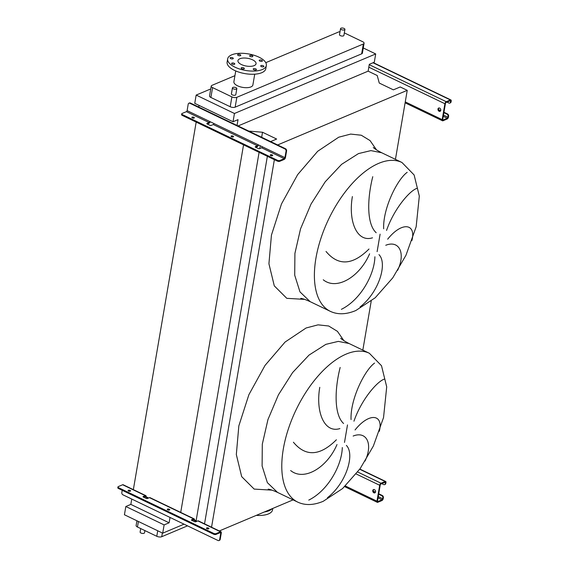 <?xml version="1.0" encoding="UTF-8"?>
<svg xmlns="http://www.w3.org/2000/svg" width="569" height="569" viewBox="0 0 569 569"><rect width="100%" height="100%" fill="white"/><g stroke="black" fill="none" stroke-linecap="round" stroke-linejoin="round"><path stroke-width="0.85" d="M439.645 108.096A1.785 1.337 -112.9 0 0 438.678 108.039A1.785 1.337 -112.9 0 0 437.974 109.604A1.785 1.337 -112.9 0 0 439.104 111.275A1.785 1.337 -112.9 0 0 440.065 111.325A1.785 1.337 -112.9 0 0 440.769 109.76A1.785 1.337 -112.9 0 0 439.645 108.096M440.321 111.175A1.785 1.337 67.1 0 1 439.645 111.047A1.785 1.337 67.1 0 1 438.55 109.568A1.785 1.337 67.1 0 1 438.969 107.968M438.571 109.646L440.683 110.656M443.955 112.228L447.497 113.935A1.785 1.337 67.1 0 1 448.614 116.19L447.931 117.214A0.889 0.448 -64.3 0 1 447.255 118.238L443.13 119.974A0.889 0.448 -64.3 0 1 442.881 119.981A0.889 0.448 -64.3 0 1 442.725 119.405L445.442 103.508A0.889 0.448 -64.3 0 1 446.124 102.484L450.243 100.749A0.889 0.448 -64.3 0 1 450.499 100.741A0.889 0.448 -64.3 0 1 450.655 101.318L450.513 102.107L451.061 101.879L451.196 101.09A1.785 0.896 115.7 0 0 450.883 99.938A1.785 0.896 115.7 0 0 450.378 99.952L446.26 101.695A1.785 0.896 115.7 0 0 444.901 103.736L442.184 119.639A1.785 0.896 115.7 0 0 442.497 120.784A1.785 0.896 115.7 0 0 442.995 120.77L447.12 119.028A1.785 0.896 115.7 0 0 448.479 116.986L448.614 116.19M438.82 110.251L440.456 111.04M443.877 112.683L446.95 114.163L447.497 113.935M451.061 101.879A1.785 1.337 67.1 0 1 450.364 102.861L449.816 103.089A1.785 1.337 -112.9 0 0 450.513 102.107M446.971 102.128L448.856 103.032A1.785 1.337 -112.9 0 0 449.816 103.089M448.073 116.417A1.785 1.337 -112.9 0 0 446.95 114.163M233.048 136.973A1.252 0.533 9.7 0 0 232.934 136.916A1.252 0.533 9.7 0 0 231.434 136.702M231.547 136.759A1.252 0.533 -170.3 0 1 231.078 136.226A1.252 0.533 -170.3 0 1 231.811 135.877A1.252 0.533 -170.3 0 1 233.07 136.119A1.252 0.533 -170.3 0 1 233.539 136.652A1.252 0.533 -170.3 0 1 232.806 137.001A1.252 0.533 -170.3 0 1 231.547 136.759M193.858 118.146A1.252 0.533 9.7 0 0 193.737 118.082A1.252 0.533 9.7 0 0 192.244 117.868M192.358 117.925A1.252 0.533 -170.3 0 1 191.888 117.399A1.252 0.533 -170.3 0 1 192.614 117.043A1.252 0.533 -170.3 0 1 193.88 117.285A1.252 0.533 -170.3 0 1 194.349 117.819A1.252 0.533 -170.3 0 1 193.616 118.167A1.252 0.533 -170.3 0 1 192.358 117.925M272.238 155.806A1.252 0.533 9.7 0 0 272.124 155.75A1.252 0.533 9.7 0 0 270.624 155.529M270.737 155.593A1.252 0.533 -170.3 0 1 270.268 155.06A1.252 0.533 -170.3 0 1 271 154.711A1.252 0.533 -170.3 0 1 272.259 154.953A1.252 0.533 -170.3 0 1 272.729 155.479A1.252 0.533 -170.3 0 1 271.996 155.835A1.252 0.533 -170.3 0 1 270.737 155.593M210.189 121.723A1.785 0.896 -64.3 0 1 208.944 123.331L207.294 124.028M258.554 144.96A1.785 0.896 -64.3 0 1 257.309 146.574L255.659 147.264M284.13 159.462A1.785 0.896 115.7 0 0 285.482 157.414L286.584 150.977L286.043 151.205L284.941 157.641A0.889 0.448 -64.3 0 1 284.265 158.666L279.927 160.494L279.792 161.29L284.13 159.462M188.901 103.217L189.449 102.989A1.785 1.337 67.1 0 1 190.409 103.039L189.868 103.266A1.785 1.337 -112.9 0 0 188.901 103.217A1.785 1.337 -112.9 0 0 188.204 104.191L187.109 110.628A0.889 0.448 -64.3 0 1 186.426 111.652L182.087 113.48A1.785 0.761 9.7 0 0 181.717 113.85A1.785 0.761 9.7 0 0 182.393 114.604L277.452 160.287A1.785 0.761 9.7 0 0 279.927 160.494M209.079 122.541A0.889 0.448 115.7 0 0 209.755 121.517L213.93 123.516A0.889 0.448 -64.3 0 1 213.247 124.54L211.184 125.408A0.889 0.384 -170.3 0 1 209.947 125.308L207.173 123.971A0.889 0.384 -170.3 0 1 206.832 123.587A0.889 0.384 -170.3 0 1 207.016 123.409L209.079 122.541L186.426 111.652M257.444 145.778A0.889 0.448 115.7 0 0 258.12 144.754L262.288 146.759A0.889 0.448 -64.3 0 1 261.612 147.784L259.549 148.651A0.889 0.384 -170.3 0 1 258.312 148.545L255.531 147.207A0.889 0.384 -170.3 0 1 255.197 146.83A0.889 0.384 -170.3 0 1 255.381 146.646L257.444 145.778L213.247 124.54M189.868 103.266L284.927 148.943L285.467 148.715A1.785 1.337 67.1 0 1 286.584 150.977M190.409 103.039L285.467 148.715M279.792 161.29A1.785 0.761 -170.3 0 1 277.316 161.077L277.452 160.287M182.393 114.604L182.258 115.4L277.316 161.077M182.258 115.4A1.785 0.761 -170.3 0 1 181.582 114.646L181.717 113.85M286.043 151.205A1.785 1.337 -112.9 0 0 284.927 148.943M374.43 489.632A1.785 1.337 -112.9 0 0 373.463 489.575A1.785 1.337 -112.9 0 0 372.759 491.139A1.785 1.337 -112.9 0 0 373.883 492.811A1.785 1.337 -112.9 0 0 374.85 492.861A1.785 1.337 -112.9 0 0 375.554 491.296A1.785 1.337 -112.9 0 0 374.43 489.632M375.106 492.711A1.785 1.337 67.1 0 1 374.43 492.576A1.785 1.337 67.1 0 1 373.335 491.104A1.785 1.337 67.1 0 1 373.755 489.504M373.349 491.175L375.462 492.192M378.734 493.764L382.276 495.464A1.785 1.337 67.1 0 1 383.392 497.726L382.717 498.75A0.889 0.448 -64.3 0 1 382.041 499.774L377.916 501.509A0.889 0.448 -64.3 0 1 377.667 501.517A0.889 0.448 -64.3 0 1 377.51 500.94L380.227 485.044A0.889 0.448 -64.3 0 1 380.903 484.02L385.028 482.284A0.889 0.448 -64.3 0 1 385.277 482.277A0.889 0.448 -64.3 0 1 385.433 482.846L385.298 483.643L385.974 482.619A1.785 0.896 115.7 0 0 385.668 481.474A1.785 0.896 115.7 0 0 385.163 481.488L381.038 483.223A1.785 0.896 115.7 0 0 379.687 485.272L376.97 501.168A1.785 0.896 115.7 0 0 377.283 502.32A1.785 0.896 115.7 0 0 377.78 502.306L381.906 500.564A1.785 0.896 115.7 0 0 383.257 498.515L383.392 497.726M373.605 491.787L375.241 492.576M378.662 494.219L381.735 495.691L382.276 495.464M385.839 483.415A1.785 1.337 67.1 0 1 385.142 484.39L384.601 484.617A1.785 1.337 -112.9 0 0 385.298 483.643M381.756 483.664L383.634 484.568A1.785 1.337 -112.9 0 0 384.601 484.617M382.852 497.953A1.785 1.337 -112.9 0 0 381.735 495.691M365.006 461.096C373.321 443.692 366.422 430.705 353.15 436.046M355.056 429.965C369.224 412.148 383.712 414.168 379.31 431.302M384.402 379.118C377.517 381.066 361.557 399.196 353.946 421.188M351.059 419.566C350.155 399.402 364.629 370.177 374.566 363.079M346.365 445.406C355.134 454.126 346.386 483.053 327.445 497.726M397.61 270.332C405.932 252.928 399.025 239.94 385.761 245.275M387.667 239.193C401.835 221.377 416.323 223.404 411.92 240.538M417.013 188.353C410.128 190.295 394.168 208.432 386.55 230.424M383.67 228.795C382.759 208.638 397.24 179.413 407.176 172.315M378.968 254.635C387.738 263.355 378.997 292.288 360.056 306.954M140.714 528.565L140.116 532.072A2.233 0.953 9.7 0 0 140.963 533.018A2.233 0.953 9.7 0 0 143.21 533.452A2.233 0.953 9.7 0 0 144.512 532.826L144.896 530.578M344.089 28.45A2.233 0.953 -170.3 0 1 344.935 29.396A2.233 0.953 -170.3 0 1 343.626 30.029A2.233 0.953 -170.3 0 1 341.379 29.595A2.233 0.953 -170.3 0 1 340.539 28.649A2.233 0.953 -170.3 0 1 341.841 28.016A2.233 0.953 -170.3 0 1 344.089 28.45M340.539 28.649L339.508 34.688A2.233 0.953 9.7 0 0 340.347 35.634A2.233 0.953 9.7 0 0 342.595 36.067A2.233 0.953 9.7 0 0 343.904 35.442L344.935 29.396M233.283 88.814A2.233 0.953 9.7 0 0 235.53 89.248A2.233 0.953 9.7 0 0 236.832 88.622A2.233 0.953 9.7 0 0 235.993 87.676A2.233 0.953 9.7 0 0 233.745 87.242A2.233 0.953 9.7 0 0 232.437 87.868A2.233 0.953 9.7 0 0 233.283 88.814M236.832 88.622L235.801 94.66A2.233 0.953 -170.3 0 1 234.499 95.293A2.233 0.953 -170.3 0 1 232.252 94.859A2.233 0.953 -170.3 0 1 231.405 93.906L232.437 87.868M256.306 515.372A19.623 8.386 9.7 0 0 272.537 509.867L272.786 508.423M264.421 511.951A19.623 8.386 9.7 0 0 272.039 508.736M234.172 63.28A1.607 0.683 9.7 0 0 232.55 62.967A1.607 0.683 9.7 0 0 231.611 63.415A1.607 0.683 9.7 0 0 232.216 64.098A1.607 0.683 9.7 0 0 233.838 64.411A1.607 0.683 9.7 0 0 234.777 63.956A1.607 0.683 9.7 0 0 234.172 63.28M243.745 67.875A1.607 0.683 9.7 0 0 242.124 67.562A1.607 0.683 9.7 0 0 241.185 68.017A1.607 0.683 9.7 0 0 241.789 68.7A1.607 0.683 9.7 0 0 243.411 69.013A1.607 0.683 9.7 0 0 244.35 68.557A1.607 0.683 9.7 0 0 243.745 67.875M255.801 68.899A1.607 0.683 9.7 0 0 254.179 68.593A1.607 0.683 9.7 0 0 253.241 69.041A1.607 0.683 9.7 0 0 253.845 69.724A1.607 0.683 9.7 0 0 255.467 70.037A1.607 0.683 9.7 0 0 256.406 69.582A1.607 0.683 9.7 0 0 255.801 68.899M263.269 65.755A1.607 0.683 9.7 0 0 261.655 65.442A1.607 0.683 9.7 0 0 260.716 65.89A1.607 0.683 9.7 0 0 261.32 66.573A1.607 0.683 9.7 0 0 262.942 66.886A1.607 0.683 9.7 0 0 263.881 66.438A1.607 0.683 9.7 0 0 263.269 65.755M261.79 60.271A1.607 0.683 9.7 0 0 260.168 59.958A1.607 0.683 9.7 0 0 259.229 60.414A1.607 0.683 9.7 0 0 259.834 61.096A1.607 0.683 9.7 0 0 261.456 61.409A1.607 0.683 9.7 0 0 262.394 60.954A1.607 0.683 9.7 0 0 261.79 60.271M252.216 55.67A1.607 0.683 9.7 0 0 250.595 55.357A1.607 0.683 9.7 0 0 249.656 55.812A1.607 0.683 9.7 0 0 250.26 56.495A1.607 0.683 9.7 0 0 251.882 56.808A1.607 0.683 9.7 0 0 252.821 56.352A1.607 0.683 9.7 0 0 252.216 55.67M240.161 54.645A1.607 0.683 9.7 0 0 238.539 54.332A1.607 0.683 9.7 0 0 237.6 54.788A1.607 0.683 9.7 0 0 238.205 55.47A1.607 0.683 9.7 0 0 239.826 55.783A1.607 0.683 9.7 0 0 240.765 55.328A1.607 0.683 9.7 0 0 240.161 54.645M232.685 57.796A1.607 0.683 9.7 0 0 231.071 57.483A1.607 0.683 9.7 0 0 230.125 57.938A1.607 0.683 9.7 0 0 230.737 58.621A1.607 0.683 9.7 0 0 232.351 58.934A1.607 0.683 9.7 0 0 233.29 58.479A1.607 0.683 9.7 0 0 232.685 57.796M262.288 69.532A19.623 8.386 -170.3 0 1 240.026 69.134A19.623 8.386 -170.3 0 1 227.664 58.877A19.623 8.386 -170.3 0 1 231.718 54.837A19.623 8.386 -170.3 0 1 253.98 55.236A19.623 8.386 -170.3 0 1 266.342 65.492A19.623 8.386 -170.3 0 1 262.288 69.532M266.342 65.492L265.801 68.671A19.623 8.386 -170.3 0 1 261.747 72.711A19.623 8.386 -170.3 0 1 239.485 72.313A19.623 8.386 -170.3 0 1 227.116 62.057L227.664 58.877M239.848 58.749A9.189 3.926 -170.3 0 1 250.268 58.934A9.189 3.926 -170.3 0 1 256.057 63.735A9.189 3.926 -170.3 0 1 254.158 65.627A9.189 3.926 -170.3 0 1 243.738 65.442A9.189 3.926 -170.3 0 1 237.949 60.641A9.189 3.926 -170.3 0 1 239.848 58.749M235.737 70.947L233.895 81.708A9.63 4.118 9.7 0 0 239.962 86.737A9.63 4.118 9.7 0 0 250.893 86.936A9.63 4.118 9.7 0 0 252.885 84.952L254.727 74.19M234.926 75.677L211.967 85.357A3.57 1.522 9.7 0 0 211.227 86.09A3.57 1.522 9.7 0 0 212.571 87.605L231.889 96.886A3.57 1.522 9.7 0 0 236.839 97.306L363.342 43.991A3.57 1.522 9.7 0 0 364.082 43.258A3.57 1.522 9.7 0 0 362.73 41.743L344.337 32.902M340.006 31.757A3.57 1.522 9.7 0 0 338.47 32.042L265.78 62.675M341.379 309.33C360.39 299.991 374.43 274.955 374.907 256.775M326.023 251.455C338.249 266.171 352.574 265.36 368.996 249.023M369.601 253.788C359.957 276.555 336.841 290.866 323.256 279.784M372.766 176.689C367.19 198.652 366.564 223.973 376.187 232.735M372.503 237.814C356.877 242.743 348.114 221.106 352.382 196.568M210.743 88.935L196.163 95.08L194.747 103.345L233.034 121.745L238.027 119.639L237.038 125.443M395.441 159.363L407.24 90.336L400.22 86.965L393.385 89.845L379.26 83.053L377.219 75.513L368.136 71.153L369.302 64.318L374.295 62.213L375.704 53.948L234.449 113.48L196.163 95.08M375.704 53.948L363.278 47.974M211.227 86.09L209.541 95.948A3.57 1.522 9.7 0 0 210.893 97.463L230.21 106.744A3.57 1.522 9.7 0 0 235.153 107.164L361.656 53.849A3.57 1.522 9.7 0 0 362.396 53.116L364.082 43.258M219.321 530.955L293.071 499.874M362.83 350.127L371.201 301.157M277.636 144.953L407.24 90.336M211.547 527.221L274.372 159.669M204.534 523.85L267.359 156.297M261.662 137.278L262.522 132.25L276.648 139.042L270.624 141.581M196.106 520.799L259.094 152.321M259.734 148.573L260.211 145.756M248.767 131.083L262.522 132.25M180.679 512.648L243.546 144.853M170.031 517.449L169.114 522.797L130.827 504.397L131.745 499.049M133.31 489.881L196.177 122.093M198.745 107.05L199.029 105.407M130.827 504.397L125.834 506.502L124.426 514.767L162.713 533.167L184.036 524.177M238.098 125.955L368.136 71.153M234.449 113.48L233.034 121.745M169.114 522.797L164.121 524.903L125.834 506.502M164.121 524.903L162.713 533.167M136.923 520.777L136.119 525.486A3.57 1.522 9.7 0 0 137.463 527.008L156.781 536.29A3.57 1.522 9.7 0 0 161.731 536.709L187.507 525.848M308.768 500.101C327.787 490.755 341.82 465.719 342.303 447.54M340.155 367.453C334.579 389.424 333.96 414.744 343.584 423.5M339.899 428.585C324.266 433.507 315.511 411.878 319.771 387.333M293.412 442.22C305.638 456.943 319.963 456.132 336.386 439.787M336.99 444.553C327.346 467.327 304.237 481.637 290.652 470.549M208.482 528.06A1.252 0.533 9.7 0 0 207.223 527.819A1.252 0.533 9.7 0 0 206.49 528.167A1.252 0.533 9.7 0 0 206.96 528.701A1.252 0.533 9.7 0 0 208.226 528.942A1.252 0.533 9.7 0 0 208.951 528.594A1.252 0.533 9.7 0 0 208.482 528.06M206.846 528.637A1.252 0.533 -170.3 0 1 208.346 528.857A1.252 0.533 -170.3 0 1 208.46 528.914M169.292 509.227A1.252 0.533 9.7 0 0 168.033 508.985A1.252 0.533 9.7 0 0 167.3 509.34A1.252 0.533 9.7 0 0 167.77 509.867A1.252 0.533 9.7 0 0 169.029 510.109A1.252 0.533 9.7 0 0 169.761 509.76A1.252 0.533 9.7 0 0 169.292 509.227M167.656 509.81A1.252 0.533 -170.3 0 1 169.157 510.023A1.252 0.533 -170.3 0 1 169.27 510.08M130.102 490.393A1.252 0.533 9.7 0 0 128.843 490.151A1.252 0.533 9.7 0 0 128.11 490.506A1.252 0.533 9.7 0 0 128.58 491.033A1.252 0.533 9.7 0 0 129.839 491.282A1.252 0.533 9.7 0 0 130.571 490.926A1.252 0.533 9.7 0 0 130.102 490.393M128.466 490.976A1.252 0.533 -170.3 0 1 129.967 491.189A1.252 0.533 -170.3 0 1 130.081 491.253M191.881 520.379L193.531 519.682A0.889 0.448 -64.3 0 1 193.78 519.675A0.889 0.448 -64.3 0 1 193.937 520.244L196.469 521.467M220.352 532.57A0.889 0.448 -64.3 0 1 220.601 532.563A0.889 0.448 -64.3 0 1 220.758 533.139L219.655 539.576L220.203 539.348L221.298 532.904A1.785 0.896 115.7 0 0 220.985 531.759A1.785 0.896 115.7 0 0 220.488 531.773L216.149 533.601L216.014 534.398L220.352 532.57M148.651 497.996L146.119 496.78A1.785 0.896 115.7 0 0 145.806 495.627A1.785 0.896 115.7 0 0 145.301 495.649L143.239 496.517A0.889 0.384 9.7 0 0 143.054 496.701A0.889 0.384 9.7 0 0 143.395 497.078L146.176 498.416A0.889 0.384 9.7 0 0 147.414 498.515L149.469 497.647A1.785 0.896 -64.3 0 1 149.974 497.633L194.164 518.871A1.785 0.896 115.7 0 0 193.666 518.885L191.604 519.753A0.889 0.384 9.7 0 0 191.419 519.938A0.889 0.384 9.7 0 0 191.76 520.315L194.534 521.652A0.889 0.384 9.7 0 0 195.772 521.759L197.834 520.891A1.785 0.896 -64.3 0 1 198.339 520.87L220.985 531.759M197.009 521.232L194.477 520.016A1.785 0.896 115.7 0 0 194.164 518.871M122.207 490.3L121.823 492.562A1.785 1.337 -112.9 0 0 122.94 494.817L217.998 540.493A1.785 1.337 -112.9 0 0 218.958 540.55A1.785 1.337 -112.9 0 0 219.655 539.576M148.111 498.224L145.572 497.007A0.889 0.448 -64.3 0 0 145.415 496.431A0.889 0.448 -64.3 0 0 145.166 496.438L143.516 497.135M216.014 534.398A1.785 0.761 -170.3 0 1 213.539 534.184L213.674 533.395A1.785 0.761 9.7 0 0 216.149 533.601M145.806 495.627L123.153 484.745A1.785 0.896 115.7 0 0 122.648 484.76L118.309 486.587A1.785 0.761 9.7 0 0 117.939 486.957A1.785 0.761 9.7 0 0 118.615 487.718L118.48 488.508L213.539 534.184M118.48 488.508A1.785 0.761 -170.3 0 1 117.804 487.754L117.939 486.957M118.615 487.718L213.674 533.395M220.203 539.348A1.785 1.337 67.1 0 1 219.506 540.322L218.958 540.55M194.477 520.016L193.119 519.853M146.119 496.78L144.754 496.616M405.263 101.894L442.184 119.639M368.812 67.178L444.901 103.736M369.238 64.681L446.26 101.695M372.987 62.761L450.378 99.952M449.837 100.919L450.655 101.318M442.732 119.782L443.13 119.974M443.258 116.311L447.255 118.238M443.471 115.066L447.931 117.214M187.109 110.628L209.755 121.517M213.93 123.516L258.12 144.754M261.612 147.784L284.265 158.666M262.288 146.759L284.941 157.641M255.381 146.646L255.31 147.065M207.016 123.409L206.945 123.822M345.355 485.983L376.97 501.168M356.166 473.97L379.687 485.272M357.681 472L381.038 483.223M359.708 469.254L385.163 481.488M384.616 482.455L385.433 482.846M377.517 501.317L377.916 501.509M378.036 497.847L382.041 499.774M378.25 496.602L382.717 498.75M369.352 353.264L349.06 343.512L338.299 341.386L325.866 344.352L309.017 355.099L292.615 372.546L278.419 394.843L267.942 419.595L262.302 444.183L262.103 465.968L267.359 482.633L277.516 492.398L297.807 502.15C305.176 505.578 313.64 505.293 323.206 501.303L342.574 488.565L360.156 468.628L373.364 446.025L383.542 417.561L386.707 386.856L381.507 365.739L369.352 353.264A82.597 41.537 115.7 0 0 346.158 354.103A82.597 41.537 115.7 0 0 288.234 429.353A82.597 41.537 115.7 0 0 297.807 502.15M343.889 340.653L337.438 331.357L328.676 325.994L318.05 324.849L306.108 327.979L285.062 342.061L265.047 365.398L248.881 394.708L238.838 425.882L236.32 454.531L241.683 476.637L254.179 489.091L272.053 490.151M344.501 442.426L347.495 424.922M401.963 162.492L381.671 152.741L370.903 150.614L358.477 153.587L341.62 164.327L325.226 181.781L311.03 204.072L300.553 228.83L294.913 253.411L294.714 275.197L299.97 291.869L310.119 301.634L330.411 311.385C337.787 314.806 346.251 314.529 355.81 310.539L375.184 297.793L392.759 277.864L405.967 255.261L416.152 226.789L419.317 196.092L414.118 174.968L401.963 162.492A82.597 41.537 115.7 0 0 378.769 163.331A82.597 41.537 115.7 0 0 320.845 238.582A82.597 41.537 115.7 0 0 330.411 311.385M304.664 299.386L286.79 298.327L274.294 285.873L268.924 263.76L271.441 235.111L281.491 203.937L297.658 174.626L317.673 151.29L338.719 137.207L350.668 134.085L361.294 135.23L370.056 140.586L376.5 149.882M377.112 251.654L380.099 234.158M212.571 87.605L210.893 97.463M231.889 96.886L230.21 106.744M236.839 97.306L235.153 107.164M363.342 43.991L361.656 53.849M161.731 536.709L162.364 533.004M156.781 536.29L157.727 530.77M137.463 527.008L138.409 521.489M219.94 532.74L220.758 533.139M149.469 497.647L193.666 518.885M197.834 520.891L220.488 531.773M122.648 484.76L145.301 495.649M191.533 520.173L191.604 519.753M143.168 496.936L143.239 496.517M405.107 102.818L442.497 120.784M373.271 62.64L450.883 99.938M344.658 486.644L377.283 502.32M359.843 469.062L385.668 481.474M349.06 343.512C344.978 341.421 342.182 339.672 340.675 338.271M381.671 152.741C377.581 150.65 374.793 148.907 373.285 147.506M300.795 298.362C302.701 298.604 305.809 299.692 310.126 301.634M268.184 489.127C270.09 489.368 273.198 490.457 277.516 492.398"/></g></svg>
